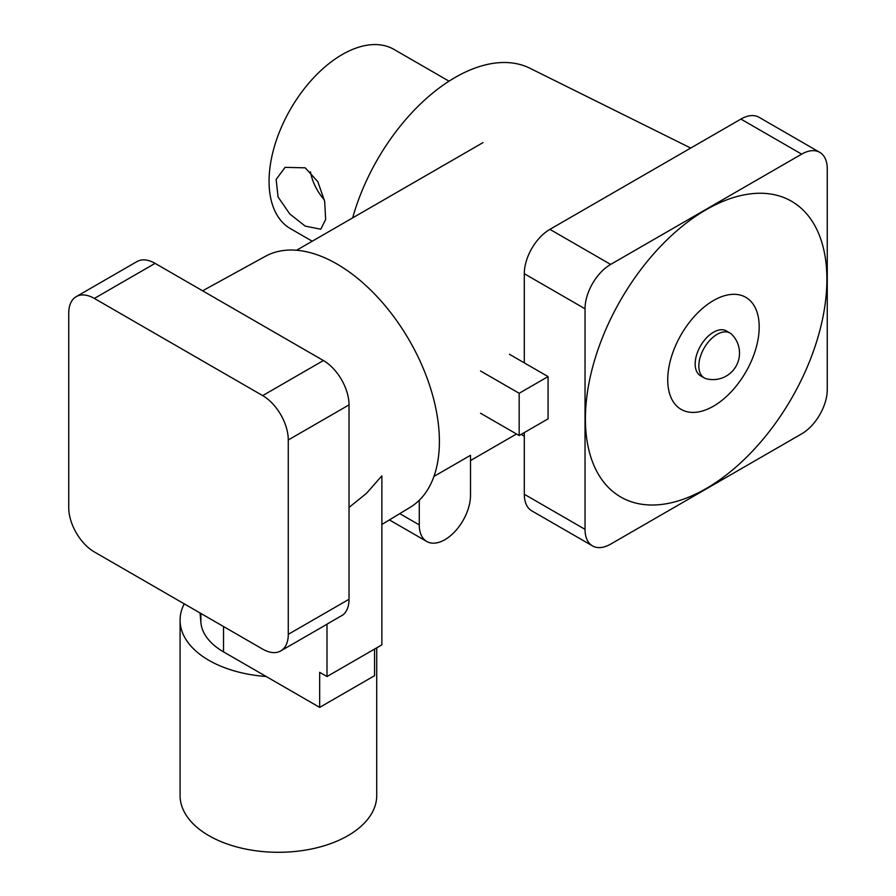 <?xml version="1.0" encoding="UTF-8"?>
<svg xmlns="http://www.w3.org/2000/svg" width="896" height="896" viewBox="0 0 896 896"><rect width="100%" height="100%" fill="white"/><g stroke="black" fill="none" stroke-linecap="round" stroke-linejoin="round"><path stroke-width="1.34" d="M305.211 226.128L289.744 213.909L278.062 196.963L276.136 179.458L285.074 167.362L305.211 167.821L317.845 181.698L324.677 201.443L325.651 219.475L320.779 229.208L305.211 226.128M310.464 171.797A35.706 20.619 -120 0 0 324.352 199.864M449.03 81.178L393.994 49.414A103.499 59.752 120 0 0 342.25 54.533A103.499 59.752 120 0 0 274.635 145.734A103.499 59.752 120 0 0 290.506 228.67L312.234 241.214M419.272 500.248L419.272 524.899A36.221 20.91 120 0 0 426.776 541.486A36.221 20.91 120 0 0 444.886 539.694A36.221 20.91 120 0 0 470.501 495.331L470.501 455.314L433.933 476.426M480.525 370.978L519.165 393.288L519.165 435.534L548.072 418.846L548.072 376.6L509.432 354.278M480.525 413.224L519.165 435.534M519.165 393.288L548.072 376.6M713.474 406.179A64.68 37.341 -60 0 1 667.733 379.77A64.68 37.341 -60 0 1 713.474 300.541A64.68 37.341 -60 0 1 759.203 326.95A64.68 37.341 -60 0 1 713.474 406.179M706.149 209.709A170.766 98.594 120 0 0 585.402 418.846A170.766 98.594 120 0 0 706.149 488.566A170.766 98.594 120 0 0 826.896 279.418A170.766 98.594 120 0 0 706.149 209.709M698.835 366.038A25.872 14.941 -60 0 1 717.125 334.342A25.872 14.941 -60 0 1 730.061 333.066A25.872 14.941 -60 0 1 731.954 334.544A26.522 26.522 0 0 1 706.418 378.784A25.872 14.941 -60 0 1 704.189 377.877A25.872 14.941 -60 0 1 698.835 366.038M704.189 377.877L700.526 375.771A25.872 14.941 -60 0 1 696.562 355.04A25.872 14.941 -60 0 1 713.474 332.237A25.872 14.941 -60 0 1 726.41 330.949L730.061 333.066M352.677 217.862A155.243 89.634 -60 0 1 455.134 77.459A155.243 89.634 -60 0 1 529.883 68.23L690.726 148.053M801.651 154.146L740.914 119.078L549.909 229.354L610.646 264.421A36.221 20.91 120 0 0 585.032 308.784L585.032 529.334A36.221 20.91 120 0 0 592.536 545.922A36.221 20.91 120 0 0 610.646 544.13L801.651 433.854A36.221 20.91 120 0 0 827.266 389.491L827.266 168.93A36.221 20.91 120 0 0 819.762 152.354A36.221 20.91 120 0 0 801.651 154.146L610.646 264.421M585.032 308.784L524.294 273.717L524.294 362.869M524.294 432.578L524.294 494.267L585.032 529.334M592.536 545.922L531.798 510.854A36.221 20.91 -60 0 1 524.294 494.267M524.294 273.717A36.221 20.91 -60 0 1 549.909 229.354M740.914 119.078A36.221 20.91 -60 0 1 759.024 117.275L819.762 152.354M376.723 647.83L376.723 795.525A98.325 56.762 180 0 1 316.03 847.974A98.325 56.762 180 0 1 208.88 835.666A98.325 56.762 180 0 1 180.085 795.525L180.085 620.178A98.325 56.762 180 0 1 184.24 603.848M374.562 649.074L374.562 675.696L319.67 707.381L266.19 676.502A98.325 56.762 180 0 1 208.88 660.318A98.325 56.762 180 0 1 180.085 620.178M381.875 524.474L410.278 507.259A144.894 83.653 -120 0 0 431.357 390.869A144.894 83.653 -120 0 0 336.941 263.995A144.894 83.653 -120 0 0 265.395 256.312L202.608 290.797M288.277 634.334L288.277 439.97A36.221 20.91 -120 0 0 262.662 395.606L94.349 298.435A36.221 20.91 -120 0 0 76.238 296.632A36.221 20.91 -120 0 0 68.734 313.219L68.734 507.584A36.221 20.91 -120 0 0 94.349 551.947L262.662 649.118A36.221 20.91 -120 0 0 280.773 650.91A36.221 20.91 -120 0 0 288.277 634.334L349.026 599.267A36.221 20.91 60 0 1 342.72 615.048L326.995 624.131L326.995 676.547L381.875 644.851L381.875 475.843L366.43 493.394L349.026 507.416M76.238 296.632L136.976 261.565A36.221 20.91 60 0 1 155.086 263.368L94.349 298.435M262.662 395.606L323.411 360.539L155.086 263.368M323.411 360.539A36.221 20.91 60 0 1 349.026 404.902L288.277 439.97M349.026 599.267L349.026 404.902M266.19 676.502L223.518 651.874A77.616 44.811 180 0 1 200.883 622.485L200.032 612.965M319.67 707.381L319.67 672.314L326.995 676.547M326.995 624.131A36.221 20.91 60 0 1 325.786 624.926L280.773 650.91M419.272 524.899L399.762 513.632M200.883 622.485L200.883 613.446M223.518 651.874L223.518 626.517M470.501 460.555L516.499 434M296.565 250.264L483 142.621M426.776 541.486L389.413 519.915M521.282 434.314L524.294 436.318"/></g></svg>
